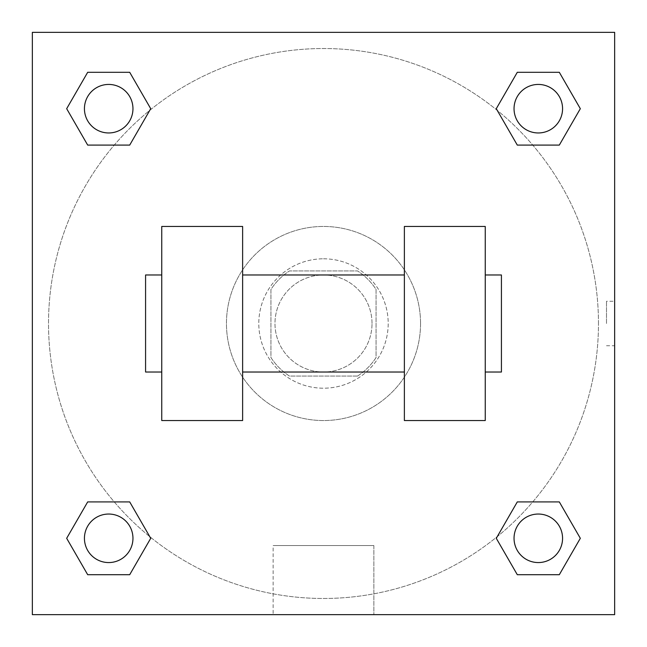 <?xml version="1.0" encoding="UTF-8"?>
<svg xmlns="http://www.w3.org/2000/svg" width="647" height="647" viewBox="0 0 647 647"><rect width="100%" height="100%" fill="white"/><g stroke="black" fill="none" stroke-linecap="round" stroke-linejoin="round"><path stroke-width="0.49" stroke-dasharray="3.23 2.43" d="M372.025 323.5A48.525 48.525 0 0 0 299.238 281.477A48.525 48.525 0 0 0 299.238 365.523A48.525 48.525 0 0 0 372.025 323.5A48.525 48.525 0 0 0 299.238 281.477A48.525 48.525 0 0 0 299.238 365.523A48.525 48.525 0 0 0 372.025 323.5M357.54 376.069L289.46 376.069A62.63 62.63 0 0 1 270.931 357.54L270.931 289.46A62.63 62.63 0 0 1 289.46 270.931L357.54 270.931A62.63 62.63 0 0 1 376.069 289.46L376.069 357.54A62.63 62.63 0 0 1 357.54 376.069L289.46 376.069A62.63 62.63 0 0 1 270.931 357.54L270.931 289.46A62.63 62.63 0 0 1 289.46 270.931L357.54 270.931A62.63 62.63 0 0 1 376.069 289.46L376.069 357.54A62.63 62.63 0 0 1 357.54 376.069M323.5 258.8A64.7 64.7 0 0 1 379.53 355.85A64.7 64.7 0 0 1 267.47 355.85A64.7 64.7 0 0 1 323.5 258.8A64.7 64.7 0 0 0 258.8 323.5A64.7 64.7 0 0 0 323.5 388.2A64.7 64.7 0 0 0 388.2 323.5A64.7 64.7 0 0 0 323.5 258.8M420.55 323.5A97.05 97.05 0 0 0 274.975 239.455A97.05 97.05 0 0 0 274.975 407.545A97.05 97.05 0 0 0 420.55 323.5A97.05 97.05 0 0 0 274.975 239.455A97.05 97.05 0 0 0 274.975 407.545A97.05 97.05 0 0 0 420.55 323.5M114.26 145.09L87.685 145.09L114.26 145.09L87.685 145.09L66.673 108.696L87.685 72.302L129.707 72.302L150.719 108.696L129.707 145.09L150.719 108.696L129.707 145.09L150.719 108.696L129.707 72.302L150.719 108.696M129.707 501.91L150.719 538.304L129.707 501.91L150.719 538.304L129.707 501.91L150.719 538.304L129.707 574.698L87.685 574.698L66.673 538.304L87.685 501.91L114.26 501.91M32.35 614.65L32.35 32.35L614.65 32.35L614.65 614.65L32.35 614.65L32.35 32.35L614.65 32.35L614.65 614.65L32.35 614.65L32.35 32.35L614.65 32.35L614.65 614.65L32.35 614.65L32.35 32.35L614.65 32.35L614.65 614.65L32.35 614.65M517.293 145.09L496.281 108.696L517.293 145.09L496.281 108.696L517.293 145.09L496.281 108.696L517.293 72.302L559.315 72.302L580.327 108.696L559.315 145.09L532.74 145.09M496.281 538.304L517.293 501.91L496.281 538.304L517.293 501.91L496.281 538.304L517.293 574.698L496.281 538.304L517.293 574.698L496.281 538.304L517.293 574.698L559.315 574.698L517.293 574.698L559.315 574.698L580.327 538.304L559.315 574.698M532.74 501.91L559.315 501.91L532.74 501.91L559.315 501.91L580.327 538.304M345.741 32.35L301.259 32.35L345.741 32.366M598.475 323.5A274.975 274.975 0 0 0 186.012 85.364A274.975 274.975 0 0 0 186.012 561.636A274.975 274.975 0 0 0 598.475 323.5A274.975 274.975 0 0 0 186.012 85.364A274.975 274.975 0 0 0 186.012 561.636A274.975 274.975 0 0 0 598.475 323.5M132.958 538.304A24.262 24.262 0 0 0 96.565 517.293A24.262 24.262 0 0 0 96.565 559.315A24.262 24.262 0 0 0 132.958 538.304A24.262 24.262 0 0 0 96.565 517.293A24.262 24.262 0 0 0 96.565 559.315A24.262 24.262 0 0 0 132.958 538.304A24.262 24.262 0 0 0 96.565 517.293A24.262 24.262 0 0 0 96.565 559.315A24.262 24.262 0 0 0 132.958 538.304A24.262 24.262 0 0 0 96.565 517.293A24.262 24.262 0 0 0 96.565 559.315A24.262 24.262 0 0 0 132.958 538.304A24.262 24.262 0 0 0 96.565 517.293A24.262 24.262 0 0 0 96.565 559.315A24.262 24.262 0 0 0 132.958 538.304M132.958 108.696A24.262 24.262 0 0 0 96.565 87.685A24.262 24.262 0 0 0 96.565 129.707A24.262 24.262 0 0 0 132.958 108.696A24.262 24.262 0 0 0 96.565 87.685A24.262 24.262 0 0 0 96.565 129.707A24.262 24.262 0 0 0 132.958 108.696A24.262 24.262 0 0 0 96.565 87.685A24.262 24.262 0 0 0 96.565 129.707A24.262 24.262 0 0 0 132.958 108.696A24.262 24.262 0 0 0 96.565 87.685A24.262 24.262 0 0 0 96.565 129.707A24.262 24.262 0 0 0 132.958 108.696A24.262 24.262 0 0 0 96.565 87.685A24.262 24.262 0 0 0 96.565 129.707A24.262 24.262 0 0 0 132.958 108.696M562.567 108.696A24.262 24.262 0 0 0 526.173 87.685A24.262 24.262 0 0 0 526.173 129.707A24.262 24.262 0 0 0 562.567 108.696A24.262 24.262 0 0 0 526.173 87.685A24.262 24.262 0 0 0 526.173 129.707A24.262 24.262 0 0 0 562.567 108.696A24.262 24.262 0 0 0 526.173 87.685A24.262 24.262 0 0 0 526.173 129.707A24.262 24.262 0 0 0 562.567 108.696A24.262 24.262 0 0 0 526.173 87.685A24.262 24.262 0 0 0 526.173 129.707A24.262 24.262 0 0 0 562.567 108.696A24.262 24.262 0 0 0 526.173 87.685A24.262 24.262 0 0 0 526.173 129.707A24.262 24.262 0 0 0 562.567 108.696M514.042 538.304A24.262 24.262 0 0 1 550.435 517.293A24.262 24.262 0 0 1 550.435 559.315A24.262 24.262 0 0 1 514.042 538.304A24.262 24.262 0 0 1 550.435 517.293A24.262 24.262 0 0 1 550.435 559.315A24.262 24.262 0 0 1 514.042 538.304M373.861 614.65L273.139 614.65L373.861 614.65L273.139 614.65L373.861 614.65L373.861 545.55L273.139 545.55L373.861 545.55L373.861 614.65M32.35 323.5L32.35 301.259L32.366 323.5M614.65 323.5L614.65 301.259L614.65 323.5M606.498 323.5L606.498 301.259L606.498 323.5M562.567 538.304A24.262 24.262 0 0 0 526.173 517.293A24.262 24.262 0 0 0 526.173 559.315A24.262 24.262 0 0 0 562.567 538.304A24.262 24.262 0 0 0 526.173 517.293A24.262 24.262 0 0 0 526.173 559.315A24.262 24.262 0 0 0 562.567 538.304A24.262 24.262 0 0 0 526.173 517.293A24.262 24.262 0 0 0 526.173 559.315A24.262 24.262 0 0 0 562.567 538.304M150.719 538.304L129.707 574.698L150.719 538.304L129.707 574.698L87.685 574.698L66.673 538.304L87.685 501.91M129.707 574.698L87.685 574.698L66.673 538.304M496.281 108.696L517.293 72.302L496.281 108.696L517.293 72.302L559.315 72.302L580.327 108.696L559.315 145.09M517.293 72.302L559.315 72.302L580.327 108.696M66.673 108.696L87.685 145.09L66.673 108.696L87.685 145.09L66.673 108.696L87.685 72.302L129.707 72.302L87.685 72.302L66.673 108.696L87.685 72.302M614.634 301.259L614.634 345.741L614.65 301.259L606.498 301.259M273.139 545.55L373.861 545.55L273.139 545.55L273.139 614.65L273.139 545.55M32.35 345.741L32.366 301.259L32.35 345.741M161.75 226.45L242.625 226.45L242.625 420.55L161.75 420.55L161.75 226.45M404.375 226.45L404.375 420.55L485.25 420.55L485.25 226.45L404.375 226.45M404.375 323.5L404.375 274.975L404.375 323.5M242.625 323.5L242.625 274.975L242.625 323.5M485.25 323.5L485.25 274.975L485.25 323.5M501.425 274.975L501.425 372.025M161.75 323.5L161.75 372.025L161.75 323.5M145.575 372.025L145.575 274.975M606.498 345.741L614.634 345.741"/><path stroke-width="0.97" d="M150.719 108.696L129.707 145.09L87.685 145.09L66.673 108.696L87.685 72.302L129.707 72.302L150.719 108.696L129.707 145.09L114.26 145.09M114.26 501.91L129.707 501.91L150.719 538.304L129.707 574.698L87.685 574.698L66.673 538.304L87.685 501.91L129.707 501.91M532.74 145.09L517.293 145.09L496.281 108.696L517.293 72.302L559.315 72.302L580.327 108.696L559.315 145.09L517.293 145.09M496.281 538.304L517.293 501.91L559.315 501.91L580.327 538.304L559.315 574.698L517.293 574.698L496.281 538.304L517.293 501.91L532.74 501.91M517.293 501.91L559.315 501.91L517.293 501.91M559.315 574.698L517.293 574.698L559.315 574.698L580.327 538.304M562.567 538.304A24.262 24.262 0 0 0 526.173 517.293A24.262 24.262 0 0 0 526.173 559.315A24.262 24.262 0 0 0 562.567 538.304M129.707 574.698L87.685 574.698L129.707 574.698L150.719 538.304M132.958 538.304A24.262 24.262 0 0 0 96.565 517.293A24.262 24.262 0 0 0 96.565 559.315A24.262 24.262 0 0 0 132.958 538.304M517.293 72.302L559.315 72.302L517.293 72.302L496.281 108.696M562.567 108.696A24.262 24.262 0 0 0 526.173 87.685A24.262 24.262 0 0 0 526.173 129.707A24.262 24.262 0 0 0 562.567 108.696M87.685 72.302L129.707 72.302L87.685 72.302L66.673 108.696M129.707 145.09L87.685 145.09L129.707 145.09M132.958 108.696A24.262 24.262 0 0 0 96.565 87.685A24.262 24.262 0 0 0 96.565 129.707A24.262 24.262 0 0 0 132.958 108.696M614.65 32.35L614.65 614.65L32.35 614.65L32.35 32.35L614.65 32.35M66.673 538.304L87.685 501.91M580.327 108.696L559.315 145.09M404.375 226.45L404.375 420.55L485.25 420.55L485.25 226.45L404.375 226.45M242.625 420.55L242.625 226.45L161.75 226.45L161.75 420.55L242.625 420.55M485.25 372.025L501.425 372.025L501.425 274.975L485.25 274.975M161.75 274.975L145.575 274.975L145.575 372.025L161.75 372.025M404.375 274.975L242.625 274.975M404.375 372.025L242.625 372.025"/></g></svg>
